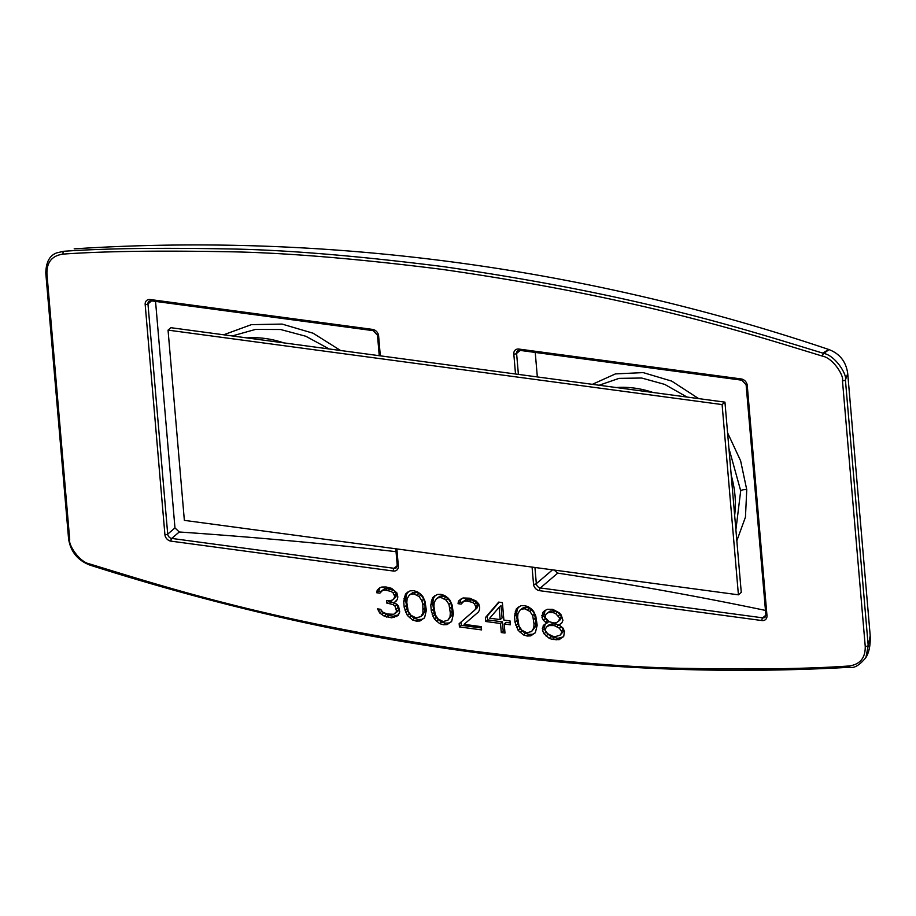 <?xml version="1.0" encoding="UTF-8"?>
<svg xmlns="http://www.w3.org/2000/svg" width="916" height="916" viewBox="0 0 916 916"><rect width="100%" height="100%" fill="white"/><g stroke="black" fill="none" stroke-linecap="round" stroke-linejoin="round"><path stroke-width="1.37" d="M406.83 602.568L407.116 598.766L409.246 595.205L410.986 594.163L414.009 593.923L419.093 596.534L421.887 600.747L422.837 604.72L422.952 613.056L420.822 616.605L416.059 617.888L410.963 615.289L408.17 611.075L406.83 602.568M433.921 606.209L434.207 602.407L436.337 598.846L438.066 597.805L441.088 597.564L446.184 600.175L448.977 604.388L450.317 612.896L450.031 616.697L447.901 620.247L443.149 621.529L438.054 618.93L435.26 614.705L433.921 606.209M489.716 618.185L499.128 607.285L500.182 619.594L489.716 618.185M517.643 617.453L517.929 613.651L520.059 610.102L521.788 609.048L524.811 608.819L529.906 611.419L532.7 615.644L534.039 624.139L533.753 627.941L531.624 631.502L526.872 632.784L521.776 630.174L518.983 625.96L517.643 617.453M552.726 636.254L547.631 633.654L545.57 630.815L545.398 628.868L547.024 626.521L549.371 625.559L554.249 625.571L559.332 628.181L561.405 631.021L561.565 632.967L559.951 635.303L555.188 636.586L552.726 636.254M553.138 612.621L555.657 613.606L559.676 617.979L558.726 621.059L556.424 622.674L554.02 622.983L549.039 621.678L545.02 617.292L545.97 614.224L548.26 612.609L553.138 612.621L555.027 611.006L557.546 611.98L561.577 616.365L560.626 619.434L558.726 621.059M822.465 356.129C746.254 332.943 637.845 297.414 441.638 269.315C353.771 258.289 281.613 252.427 225.187 251.705C156.693 250.48 102.672 251.282 63.124 254.098C52.063 255.621 46.659 262.182 46.934 273.781L69.696 539.409C67.898 543.898 78.845 561.943 89.688 563.958C166.025 587.167 274.319 622.685 470.618 650.784C558.508 661.799 630.655 667.661 687.069 668.382C755.54 669.607 809.526 668.806 849.029 665.989C860.09 664.466 865.494 657.906 865.231 646.307L842.457 380.667C844.254 376.19 833.308 358.145 822.465 356.129A2.084 0.767 -72.3 0 1 823.713 353.404C747.433 330.207 638.921 294.643 442.531 266.522C354.584 255.495 282.368 249.621 225.897 248.9C157.346 247.664 103.29 248.465 63.719 251.282L56.987 252.816C49.762 255.209 46.029 261.976 45.8 273.14A2.084 0.836 175.1 0 1 45.8 273.105M398.208 615.495L399.72 611.854L398.655 606.587L397.258 604.48L394.075 602.774L397.43 599.385L397.83 596.877L396.88 592.904L391.624 588.358L386.025 586.973L381.766 587.042L379.419 588.003L377.174 590.259L376.785 592.767L379.865 593.179L382.659 590.362L385.682 590.122L391.281 591.518L393.239 593.064L394.75 596.465L393.743 598.892L392.62 600.014L389.037 600.816L386.575 600.484L386.792 603.072L393.01 604.549L394.968 606.094L396.639 611.441L393.846 614.27L387.125 614.006L382.705 612.128L380.632 609.289L377.552 608.877L379.739 613.01L384.273 616.182L391.716 617.819L398.208 615.495M403.704 601.503L404.196 607.331L407.334 615.438L412.589 619.983L416.333 621.128L419.975 620.979L424.566 617.75L426.364 610.308L424.967 601.159L422.734 596.385L420.719 594.186L417.478 591.839L413.723 590.694L410.093 590.843L405.502 594.06L403.704 601.503L405.593 599.888L406.99 609.037L409.223 613.823L411.238 616.01L414.49 618.369L418.234 619.514L421.875 619.353L424.177 618.151M430.783 605.144L431.287 610.972L434.413 619.079L439.68 623.624L443.424 624.769L447.065 624.62L451.657 621.392L453.454 613.949L452.057 604.8L449.825 600.026L447.81 597.827L444.569 595.469L440.814 594.335L437.172 594.484L432.581 597.701L430.783 605.144L432.684 603.529L434.081 612.678L436.314 617.453L438.329 619.651L441.569 622.01L445.325 623.143L448.955 622.995L451.267 621.792M459.156 623.682L459.431 626.922L481.587 629.899L481.312 626.659L464.08 624.346L478.244 612.163L479.308 610.388L479.709 607.88L478.759 603.907L476.068 600.988L469.748 598.217L463.027 597.953L458.435 601.182L458.046 603.69L461.126 604.102L463.92 601.274L466.942 601.045L472.541 602.43L474.499 603.976L476.011 607.377L475.003 609.804L459.156 623.682L461.046 622.056L461.332 625.296L481.427 627.998M498.682 602.11L485.411 617.602L485.743 621.495L500.514 623.475L501.292 632.544L504.991 633.036L504.212 623.979L510.361 624.804L510.029 620.911L503.88 620.086L502.38 602.602L498.682 602.11M514.517 616.399L515.01 622.227L518.135 630.322L523.402 634.88L527.147 636.025L530.788 635.864L535.379 632.647L537.177 625.204L535.78 616.056L533.547 611.27L531.532 609.083L528.292 606.724L524.536 605.579L520.895 605.728L516.303 608.957L514.517 616.399L516.406 614.773L517.803 623.922L520.036 628.708L522.051 630.895L525.292 633.254L529.047 634.399L532.688 634.25L534.99 633.036M546.749 623.292L543.28 625.388L542.49 630.403L544.001 633.803L549.256 638.349L552.382 639.414L559.104 639.677L563.695 636.448L564.485 631.433L562.974 628.033L559.058 624.941L561.909 622.765L562.928 620.338L561.245 614.991L559.229 612.804L552.852 609.38L547.367 609.289L544.459 610.823L542.776 612.518L541.997 617.533L543.44 620.281L546.749 623.292L548.638 621.666L545.341 618.666L543.886 615.907L545.066 610.503M420.822 616.605L422.711 614.991L424.841 611.43L422.952 613.056M423.226 609.255L425.127 607.629L424.841 611.43M422.837 604.72L424.738 603.094L425.127 607.629M421.887 600.747L423.787 599.133L424.738 603.094M419.093 596.534L420.994 594.908L423.787 599.133M417.135 594.988L419.036 593.373L420.994 594.908M414.009 593.923L415.898 592.308L419.036 593.373M410.986 594.163L412.876 592.538L415.898 592.308M409.246 595.205L412.876 592.538M380.22 609.232L383.598 612.93L388.682 615.541L393.605 616.205L398.655 614.75M396.055 603.839L398.323 607.228L398.54 609.816L395.014 613.789M388.636 600.759L388.693 601.457L394.155 602.705M380.93 591.404L384.56 588.736L387.582 588.507L393.182 589.893L395.14 591.438L396.651 594.839L395.632 597.266L392.62 600.014M379.911 587.797L378.686 591.152L380.907 591.45M394.075 602.774L396.662 600.667M407.78 592.057L406.383 594.873L405.593 599.888M434.871 595.698L433.474 598.514L432.684 603.529M436.337 598.846L439.966 596.179L442.989 595.95L448.084 598.549L450.878 602.774L452.218 611.27L451.931 615.071L447.901 620.247M462.191 602.327L465.82 599.659L471.305 599.751L476.4 602.362L477.912 605.762L476.904 608.19L461.046 622.056M461.172 598.721L459.947 602.064L462.168 602.362M499.14 602.167L487.301 615.987L487.633 619.869L502.415 621.861L503.193 630.929L504.819 631.147M504.212 623.979L506.101 622.353L510.201 622.903M499.128 607.285L501.029 605.671L502.082 617.968L500.182 619.594M518.593 606.942L517.197 609.758L516.406 614.773M520.059 610.102L523.689 607.434L526.711 607.193L531.807 609.804L534.601 614.018L535.94 622.525L535.654 626.326L531.624 631.502M559.058 624.941L561.645 623.04M545.054 624.128L544.379 628.777L545.89 632.177L551.146 636.735L557.981 638.292L563.306 636.838M547.024 626.521L548.924 624.907L553.676 623.624L558.657 624.93L561.233 626.555L563.306 629.395L563.466 631.342L559.951 635.303M545.97 614.224L550.161 610.983L555.027 611.006M396.468 616.537L398.368 614.922M394.12 617.498L396.021 615.884M391.716 617.819L393.605 616.205M386.792 617.155L388.682 615.541M384.273 616.182L386.163 614.556M381.697 614.556L383.598 612.93M379.739 613.01L381.64 611.396M378.342 610.903L380.243 609.277M396.136 612.655L398.036 611.029M396.639 611.441L398.54 609.816M396.422 608.854L398.323 607.228M394.968 606.094L396.868 604.468M393.01 604.549L394.693 603.106M389.254 603.404L391.155 601.789M386.792 603.072L388.693 601.457M393.743 598.892L395.632 597.266M394.75 596.465L396.651 594.839M394.636 595.171L396.536 593.545M393.239 593.064L395.14 591.438M391.281 591.518L393.182 589.893M388.144 590.454L390.044 588.839M385.682 590.122L387.582 588.507M382.659 590.362L384.56 588.736M376.785 592.767L378.686 591.152M377.174 590.259L379.075 588.644M404.196 607.331L406.097 605.716M404.036 598.354L405.937 596.728M404.483 596.488L406.383 594.873M405.502 594.06L407.391 592.446M419.975 620.979L421.875 619.353M416.333 621.128L418.234 619.514M412.589 619.983L414.49 618.369M409.338 617.624L411.238 616.01M407.334 615.438L409.223 613.823M405.88 612.678L407.769 611.064M405.09 610.651L406.99 609.037M431.287 610.972L433.188 609.358M431.127 601.995L433.028 600.369M431.573 600.129L433.474 598.514M432.581 597.701L434.482 596.087M447.065 624.62L448.955 622.995M443.424 624.769L445.325 623.143M439.68 623.624L441.569 622.01M436.428 621.266L438.329 619.651M434.413 619.079L436.314 617.453M432.959 616.319L434.86 614.705M432.18 614.293L434.081 612.678M450.031 616.697L451.931 615.071M450.317 612.896L452.218 611.27M449.928 608.361L451.828 606.736M448.977 604.388L450.878 602.774M446.184 600.175L448.084 598.549M444.226 598.629L446.126 597.014M441.088 597.564L442.989 595.95M438.066 597.805L439.966 596.179M459.431 626.922L461.332 625.296M475.003 609.804L476.904 608.19M476.011 607.377L477.912 605.762M475.896 606.083L477.797 604.468M474.499 603.976L476.4 602.362M472.541 602.43L474.442 600.816M469.416 601.377L471.305 599.751M466.942 601.045L468.843 599.419M463.92 601.274L465.82 599.659M458.046 603.69L459.947 602.064M458.435 601.182L460.336 599.556M485.411 617.602L487.301 615.987M501.292 632.544L503.193 630.929M500.514 623.475L502.415 621.861M485.743 621.495L487.633 619.869M515.01 622.227L516.91 620.601M514.849 613.239L516.75 611.625M515.296 611.384L517.197 609.758M516.303 608.957L518.204 607.331M530.788 635.864L532.688 634.25M527.147 636.025L529.047 634.399M523.402 634.88L525.292 633.254M520.151 632.521L522.051 630.895M518.135 630.322L520.036 628.708M516.681 627.575L518.582 625.949M515.903 625.548L517.803 623.922M533.753 627.941L535.654 626.326M534.039 624.139L535.94 622.525M533.65 619.605L535.551 617.991M532.7 615.644L534.601 614.018M529.906 611.419L531.807 609.804M527.948 609.884L529.849 608.258M524.811 608.819L526.711 607.193M521.788 609.048L523.689 607.434M545.455 622.479L547.356 620.853M543.44 620.281L545.341 618.666M541.997 617.533L543.886 615.907M541.825 615.586L543.726 613.96M542.776 612.518L544.677 610.892M559.104 639.677L561.004 638.051M556.081 639.906L557.981 638.292M552.382 639.414L554.283 637.788M549.256 638.349L551.146 636.735M546.005 635.99L547.905 634.376M544.001 633.803L545.89 632.177M542.49 630.403L544.379 628.777M542.318 628.456L544.219 626.83M561.565 632.967L563.466 631.342M561.405 631.021L563.306 629.395M559.332 628.181L561.233 626.555M556.768 626.555L558.657 624.93M554.249 625.571L556.138 623.956M551.787 625.25L553.676 623.624M549.371 625.559L551.272 623.945M555.657 613.606L557.546 611.98M550.676 612.289L552.566 610.674M548.26 612.609L550.161 610.983M559.79 619.285L561.691 617.659M559.676 617.979L561.577 616.365M558.279 615.873L560.18 614.258M865.883 657.585L870.2 635.693C870.566 645.024 869.135 652.318 865.883 657.585C859.62 665.13 854.353 668.359 850.094 667.26A2.084 1.065 86.8 0 0 850.105 667.26C600.827 681.275 347.462 647.234 90.008 565.126A2.084 0.767 107.7 0 1 89.688 563.958M870.2 635.693L847.724 373.591L845.411 379.922C847.38 375.056 835.495 355.534 823.713 353.404C830.434 348.767 830.205 348.607 823.003 352.9M847.724 373.591C846.086 361.648 839.732 353.61 828.671 349.454L828.671 349.454C584.889 267.197 325.226 232.572 74.173 248.854M63.124 254.098A2.084 1.065 -93.2 0 1 63.719 251.282L56.987 252.816M329.176 348.962L305.852 336.264L280.559 329.508L255.507 329.416L232.252 335.943M340.569 350.496L313.112 333.218L282.082 324.081L251.35 324.653L223.699 334.787M765.467 610.411A2421.858 966.975 -4.9 0 0 557.741 573.118L554.1 570.05M537.337 376.934L535.23 352.431M736.83 540.738L745.452 517.139L746.758 489.739L740.62 460.805L727.579 432.787M698.656 398.609L671.737 381.125L643.192 372.606L615.449 373.9L592.354 384.331M396.044 551.672A2421.858 966.975 -4.9 0 0 179.261 531.99L174.967 527.925L155.548 301.41M735.892 529.837L740.701 490.781L728.907 448.267M686.989 397.04L664.73 384.399L641.647 378.022L619.067 378.365L599.144 385.235M738.41 594.816L184.356 520.368L168.052 330.126L722.106 404.574L724.945 402.147L741.262 592.389L738.41 594.816L722.106 404.574M168.052 330.126L170.891 327.699L724.945 402.147M515.513 374.003L513.807 354.023A6.252 5.004 49.5 0 1 518.857 349.065L741.216 378.949A6.252 5.004 49.5 0 1 747.25 385.396L766.978 615.586A6.252 5.004 49.5 0 1 761.929 620.556L539.57 590.671A6.252 5.004 49.5 0 1 533.536 584.225L532.07 567.096M396.88 548.924L398.345 566.054A6.252 5.004 49.5 0 1 393.296 571.023L170.937 541.138A6.252 5.004 49.5 0 1 164.914 534.692L145.175 304.49A6.252 5.004 49.5 0 1 150.224 299.532L372.583 329.405A6.252 5.004 49.5 0 1 378.617 335.863L380.323 355.843M46.934 273.781A2.084 0.836 175.1 0 1 45.8 273.151L68.574 538.78C70.566 551.638 77.711 560.42 90.008 565.126M69.696 539.409A2.084 0.836 175.1 0 1 68.574 538.791M849.029 665.989A2.084 1.065 86.8 0 0 850.071 667.26M865.231 646.307A2.084 0.836 -4.9 0 0 868.185 645.562L845.411 379.922A2.084 0.836 -4.9 0 1 842.457 380.667M283.651 342.847A104.126 83.379 -130.5 0 0 246.942 337.912M746.758 489.739A4.168 1.66 -4.9 0 0 740.701 490.781M734.655 515.353A104.126 83.379 -130.5 0 0 734.998 495.648A104.126 83.379 -130.5 0 0 731.231 475.393M653.016 392.483A104.126 83.379 -130.5 0 0 616.319 387.548M741.216 378.949A2.084 0.927 97.7 0 0 741.891 380.197L746.116 384.766L765.856 614.957L765.089 617.201A4.168 3.332 49.5 0 1 762.719 617.842L540.348 587.957A4.168 3.332 49.5 0 1 536.329 583.664L534.944 567.485M747.25 385.396A2.084 0.836 175.1 0 1 746.116 384.766M766.978 615.586A2.084 0.836 175.1 0 1 765.856 614.957M761.929 620.556A2.084 0.927 -82.3 0 1 762.719 617.842L765.868 615.151M539.57 590.671A2.084 0.927 -82.3 0 1 540.348 587.957L557.741 573.118M533.536 584.225A2.084 0.836 -4.9 0 0 536.329 583.664L552.52 569.844M518.399 374.392L516.601 353.462A4.168 3.332 49.5 0 1 517.586 350.794L519.521 350.324L741.891 380.197M513.807 354.023A2.084 0.836 -4.9 0 0 516.601 353.462L520.185 350.404M518.857 349.065A2.084 0.927 97.7 0 0 519.521 350.324M397.235 565.619L394.086 568.309L171.727 538.425L179.261 531.99M393.296 571.023A2.084 0.927 -82.3 0 1 394.086 568.309A4.168 3.332 49.5 0 0 396.468 567.668L397.223 565.424A2.084 0.836 175.1 0 0 398.345 566.054M170.937 541.138A2.084 0.927 -82.3 0 1 171.727 538.425A4.168 3.332 49.5 0 1 167.708 534.131L147.968 303.929A4.168 3.332 49.5 0 1 148.953 301.261L150.9 300.78L373.259 330.665L377.484 335.233L379.247 355.694M164.914 534.692A2.084 0.836 -4.9 0 0 167.708 534.131L174.967 527.925M145.175 304.49A2.084 0.836 -4.9 0 0 147.968 303.929L151.552 300.872M150.224 299.532A2.084 0.927 97.7 0 0 150.9 300.78M372.583 329.405A2.084 0.927 97.7 0 0 373.259 330.665M378.617 335.863A2.084 0.836 175.1 0 1 377.484 335.233M395.792 548.787L397.223 565.424"/></g></svg>

